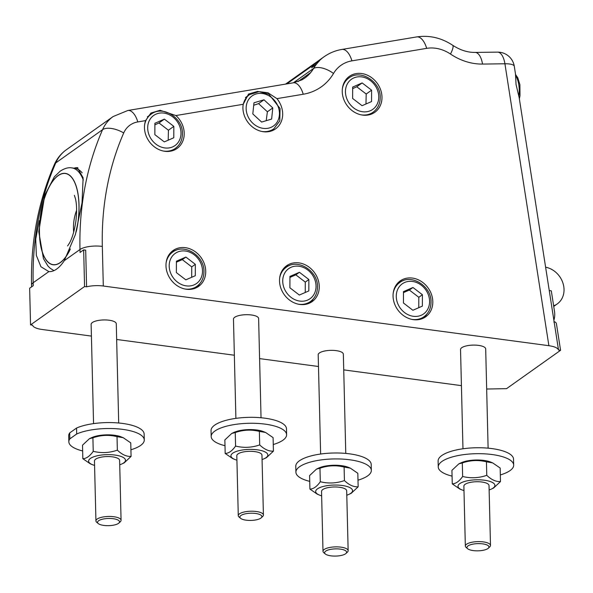 <?xml version="1.0" encoding="UTF-8"?>
<svg xmlns="http://www.w3.org/2000/svg" width="593" height="593" viewBox="0 0 593 593"><rect width="100%" height="100%" fill="white"/><g stroke="black" fill="none" stroke-linecap="round" stroke-linejoin="round"><path stroke-width="0.89" d="M73.688 232.093A21.452 8.851 97.6 0 1 73.895 221.152A21.452 8.851 97.6 0 1 76.608 210.33M39.323 220.611L35.721 239.083L36.366 255.457L40.939 266.754L48.863 271.601A53.452 22.06 97.6 0 0 64.303 260.646L79.988 249.505L80.062 252.44L83.665 249.89L84.554 286.545L86.585 286.819A16.767 5.485 -1.4 0 1 103.301 286.019L548.888 345.697C554.559 346.534 557.776 347.98 558.524 350.026L560.57 350.3L506.563 388.652L486.668 389.023M461.421 385.643L343.725 369.884M318.485 366.504L259.593 358.609M234.354 355.229L116.658 339.47M91.418 336.09L42.081 329.478A16.767 5.485 178.6 0 1 32.571 325.172L30.547 324.897L29.65 288.235L33.252 285.678L33.178 282.742A16.767 5.485 178.6 0 0 31.555 285.174C30.584 242.092 38.174 201.902 54.334 164.609C57.002 158.553 60.997 153.602 66.327 149.77A41.918 35.632 54.6 0 0 55.764 162.905A16.767 7.865 -156.4 0 0 54.334 164.609M84.554 286.545L30.547 324.897M488.113 448.16L485.689 348.914A12.579 4.114 178.6 0 0 478.514 345.385A12.579 4.114 178.6 0 0 460.539 349.529L462.97 448.775M261.039 417.754L258.615 318.508A12.579 4.114 178.6 0 0 251.447 314.979A12.579 4.114 178.6 0 0 233.472 319.123L235.895 418.369M93.553 423.617L91.129 324.364A12.579 4.114 -1.4 0 1 103.597 319.946A12.579 4.114 -1.4 0 1 116.272 323.756L118.696 423.002M320.628 454.023L318.196 354.777A12.579 4.114 -1.4 0 1 330.672 350.359A12.579 4.114 -1.4 0 1 343.347 354.162L345.771 453.408M76.556 428.05L69.692 432.92L69.833 438.857L76.697 433.987L76.556 428.05A37.73 12.342 -1.4 0 1 118.444 422.979A37.73 12.342 -1.4 0 1 144.129 434.017L144.277 439.962A37.73 12.342 -1.4 0 1 130.92 449.776M82.657 450.954A37.73 12.342 -1.4 0 1 68.84 441.807L68.692 435.862A37.73 12.342 -1.4 0 1 69.692 432.92M319.938 59.7A52.399 44.542 54.6 0 0 319.894 59.73A52.399 44.542 54.6 0 0 314.987 63.888A52.399 44.542 54.6 0 0 311.629 67.758L316.128 64.563A52.399 44.542 54.6 0 0 313.504 68.499A41.955 35.662 -125.4 0 1 310.576 72.657A4.195 3.565 54.6 0 0 310.347 72.976M558.524 350.026L553.877 320.227A20.963 17.82 54.6 0 0 554.477 311.214L551.305 290.837L549.251 290.563L519.186 97.704L516.051 84.488L515.487 74.029L514.294 66.312A16.767 16.767 0 0 0 497.505 52.125L475.097 52.421A16.767 7.62 -90.8 0 1 482.517 64.074L504.925 63.777A16.767 4.47 -8.9 0 1 514.294 66.312M86.585 286.819L85.688 250.157L83.665 249.89M398.474 282.327A22.008 18.709 -125.4 0 1 402.906 280.793M426.693 314.29A22.008 18.709 -125.4 0 1 423.78 317.967M420.215 319.316A20.963 17.82 54.6 0 0 421.46 318.515L423.98 316.729C428.539 313.312 430.889 308.53 431.015 302.393C431.897 286.552 411.505 273.217 399.712 282.55A20.963 17.82 54.6 0 0 393.174 293.409M399.712 282.55L397.191 284.336A20.963 17.82 54.6 0 0 396.028 285.248M403.477 292.608L409.37 290.044L418.814 297.293L418.769 307.685M171.399 251.921A22.008 18.709 -125.4 0 1 175.839 250.379M199.619 283.877A22.008 18.709 -125.4 0 1 196.706 287.561M193.14 288.902A20.963 17.82 54.6 0 0 194.385 288.109L196.906 286.315C201.472 282.898 203.814 278.117 203.948 271.979C204.83 256.139 184.43 242.804 172.637 252.136A20.963 17.82 54.6 0 0 166.099 262.995M172.637 252.136L170.117 253.923A20.963 17.82 54.6 0 0 168.961 254.842M176.41 262.195L182.296 259.63L191.739 266.88L191.702 277.279M284.936 267.124A22.008 18.709 -125.4 0 1 289.369 265.582M313.156 299.08A22.008 18.709 -125.4 0 1 310.243 302.764M306.677 304.105A20.963 17.82 54.6 0 0 307.923 303.312L310.443 301.526C315.002 298.101 317.351 293.327 317.485 287.182C318.367 271.349 297.968 258.014 286.174 267.339A20.963 17.82 54.6 0 0 279.637 278.199M286.174 267.339L283.654 269.133A20.963 17.82 54.6 0 0 282.49 270.045M289.94 277.405L295.833 274.841L305.276 282.09L305.232 292.482M560.57 350.3L556.442 323.808A2.083 1.772 54.6 0 0 554.136 321.851L553.847 322.029M553.877 320.227L549.251 290.563M308.834 290.918L299.346 295.047L289.903 287.798L289.947 276.412L299.435 272.283L308.879 279.533L308.834 290.918M191.739 266.88L195.342 264.33L195.297 275.708L185.809 279.844L176.366 272.595L176.41 261.209L185.898 257.073L195.342 264.33M182.296 259.63L185.898 257.073M418.814 297.293L422.409 294.736L422.364 306.121L412.884 310.258L403.44 303.001L403.485 291.623L412.965 287.486L422.409 294.736M409.37 290.044L412.965 287.486M224.999 445.706A37.73 12.342 -1.4 0 1 211.182 436.559L211.034 430.614A37.73 12.342 -1.4 0 1 248.452 417.353A37.73 12.342 -1.4 0 1 286.471 428.776L286.612 434.713A37.73 12.342 -1.4 0 1 273.262 444.528M211.182 436.559A37.73 12.342 -1.4 0 1 248.593 423.291A37.73 12.342 -1.4 0 1 286.612 434.713M231.759 433.446L234.057 432.379A18.442 6.034 -1.4 0 1 256.821 430.014A18.442 6.034 -1.4 0 1 263.566 431.652L265.62 432.49L259.371 431.393C251.269 429.399 243.234 429.784 235.251 432.549L231.759 433.446L224.858 439.932L225.184 453.452C228.705 453.371 232.174 450.917 235.577 446.069L235.251 432.549M309.724 481.368A37.73 12.342 -1.4 0 1 295.907 472.213L295.766 466.276A37.73 12.342 -1.4 0 1 333.177 453.015A37.73 12.342 -1.4 0 1 371.196 464.43L371.344 470.375A37.73 12.342 -1.4 0 1 357.994 480.189M295.907 472.213A37.73 12.342 -1.4 0 1 333.325 458.952A37.73 12.342 -1.4 0 1 371.344 470.375M316.484 469.107L318.782 468.033A18.442 6.034 -1.4 0 1 341.546 465.668A18.442 6.034 -1.4 0 1 348.291 467.314L350.344 468.151L344.096 467.054C336.001 465.053 327.959 465.438 319.975 468.211L316.484 469.107L309.583 475.586L309.917 489.106C313.438 489.032 316.899 486.571 320.309 481.731L319.975 468.211M548.888 345.697L504.925 63.777A16.767 7.62 -90.8 0 0 497.505 52.125M295.833 274.841L299.435 272.283M305.276 282.09L308.879 279.533M371.596 90.18L371.552 101.566L362.064 105.695L352.62 98.445L352.665 87.067L362.153 82.931L371.596 90.18L366.192 94.013L356.749 86.763L352.657 88.653M356.749 86.763L362.153 82.931M365.977 103.997L366.192 94.013M173.831 126.376L173.786 137.761L164.298 141.897L154.855 134.648L154.899 123.262L164.387 119.126L173.831 126.376L168.427 130.215L158.983 122.966L154.892 124.849M158.983 122.966L164.387 119.126M168.212 140.193L168.427 130.215M103.301 286.019L102.33 246.421A297.634 253.003 -125.4 0 1 123.707 132.973A25.151 21.378 -125.4 0 1 137.791 121.928L145.596 120.616A22.008 18.709 54.6 0 0 153.009 145.708A22.008 18.709 54.6 0 0 177.085 148.458A22.008 18.709 54.6 0 0 175.928 115.546L243.212 104.286A22.008 18.709 54.6 0 0 252.885 127.295A22.008 18.709 54.6 0 0 275.537 128.881A22.008 18.709 54.6 0 0 276.931 98.638L303.223 94.243A58.692 49.886 54.6 0 0 333.518 73.473A35.632 30.287 -125.4 0 1 351.916 60.857L426.671 48.352A35.632 30.287 -125.4 0 1 450.487 54.052A58.692 49.886 54.6 0 0 482.517 64.074M296.122 262.706A22.008 18.709 54.6 0 0 286.649 265.723A22.008 18.709 54.6 0 0 284.136 294.499A22.008 18.709 54.6 0 0 312.133 301.607A22.008 18.709 54.6 0 0 317.448 277.917A22.008 18.709 54.6 0 0 296.122 262.706M409.659 277.909A22.008 18.709 54.6 0 0 400.186 280.926A22.008 18.709 54.6 0 0 397.673 309.702A22.008 18.709 54.6 0 0 425.663 316.818A22.008 18.709 54.6 0 0 430.985 293.127A22.008 18.709 54.6 0 0 409.659 277.909M358.839 73.354A22.008 18.709 54.6 0 0 349.366 76.371A22.008 18.709 54.6 0 0 346.853 105.146A22.008 18.709 54.6 0 0 374.85 112.262A22.008 18.709 54.6 0 0 380.172 88.572A22.008 18.709 54.6 0 0 358.839 73.354M182.585 247.503A22.008 18.709 54.6 0 0 173.112 250.513A22.008 18.709 54.6 0 0 170.599 279.288A22.008 18.709 54.6 0 0 198.596 286.404A22.008 18.709 54.6 0 0 203.918 262.714A22.008 18.709 54.6 0 0 182.585 247.503M145.596 120.616L150.918 113.055L160.066 110.276L175.928 115.546M243.212 104.286L248.541 94.065L257.473 91.433L267.977 92.775L276.931 98.638M426.671 48.352A16.767 8.169 80.5 0 0 416.701 36.922L341.946 49.434C335.393 50.538 329.426 52.992 324.037 56.787A52.399 44.542 54.6 0 0 319.123 60.946L319.597 60.649A52.369 44.512 54.6 0 0 313.593 68.432A41.955 35.662 -125.4 0 1 301.785 79.907L293.253 82.82A16.767 8.169 80.5 0 1 303.223 94.243M319.123 60.946L315.076 63.822A8.384 7.123 54.6 0 0 316.099 64.585M324.037 56.787L319.99 59.663A52.399 44.542 54.6 0 0 315.076 63.822M64.303 260.646L75.407 234.517L82.019 202.91L83.124 177.826L77.32 167.582L73.762 168.16M77.787 167.663A53.452 22.06 -82.4 0 0 73.977 168.19M83.317 179.983A52.399 21.63 97.6 0 0 71.857 167.901L74.881 168.308A52.399 21.63 97.6 0 1 82.153 172.852M266.205 120.698L267.391 111.766L258.57 103.634L253.715 105.25M252.803 113.93L253.974 102.797L263.974 99.794L272.795 107.933L271.624 119.074L261.624 122.069L252.803 113.93M258.57 103.634L263.974 99.794M267.391 111.766L272.795 107.933M100.921 524.827A11.008 3.602 -1.4 0 1 98.253 523.56A11.008 3.602 -1.4 0 1 108.452 518.467A11.008 3.602 -1.4 0 1 118.889 523.056A11.008 3.602 -1.4 0 1 100.921 524.827M118.889 523.056L120.335 521.714A12.579 4.114 178.6 0 0 121.076 520.269A12.579 4.114 178.6 0 0 108.4 516.466A12.579 4.114 178.6 0 0 95.933 520.884A12.579 4.114 178.6 0 0 96.741 522.292L98.253 523.56M121.076 520.269L119.616 460.376A12.579 4.114 178.6 0 0 106.94 456.566A12.579 4.114 178.6 0 0 94.465 460.991L95.933 520.884M255.605 513.464A11.008 3.602 -1.4 0 1 261.231 517.808A11.008 3.602 -1.4 0 1 250.972 520.417A11.008 3.602 -1.4 0 1 240.595 518.319A11.008 3.602 -1.4 0 1 243.426 514.331A11.008 3.602 -1.4 0 1 255.605 513.464M261.231 517.808L262.677 516.466A12.579 4.114 178.6 0 0 263.418 515.028A12.579 4.114 178.6 0 0 256.25 511.5A12.579 4.114 178.6 0 0 238.275 515.636A12.579 4.114 178.6 0 0 239.083 517.044L240.595 518.319M263.418 515.028L261.958 455.127A12.579 4.114 178.6 0 0 254.782 451.599A12.579 4.114 178.6 0 0 236.807 455.743L238.275 515.636M340.338 549.118A11.008 3.602 -1.4 0 1 345.964 553.469A11.008 3.602 -1.4 0 1 335.697 556.078A11.008 3.602 -1.4 0 1 325.32 553.973A11.008 3.602 -1.4 0 1 328.159 549.985A11.008 3.602 -1.4 0 1 340.338 549.118M345.964 553.469L347.402 552.127A12.579 4.114 178.6 0 0 348.15 550.682A12.579 4.114 178.6 0 0 340.975 547.154A12.579 4.114 178.6 0 0 323 551.297A12.579 4.114 178.6 0 0 323.815 552.706L325.32 553.973M348.15 550.682L346.683 490.789A12.579 4.114 178.6 0 0 339.515 487.261A12.579 4.114 178.6 0 0 321.539 491.404L323 551.297M482.68 543.87A11.008 3.602 -1.4 0 1 488.306 548.221A11.008 3.602 -1.4 0 1 478.04 550.83A11.008 3.602 -1.4 0 1 467.662 548.725A11.008 3.602 -1.4 0 1 470.501 544.745A11.008 3.602 -1.4 0 1 482.68 543.87M488.306 548.221L489.744 546.879A12.579 4.114 178.6 0 0 490.485 545.434A12.579 4.114 178.6 0 0 483.317 541.906A12.579 4.114 178.6 0 0 465.342 546.049A12.579 4.114 178.6 0 0 466.157 547.458L467.662 548.725M490.485 545.434L489.025 485.541A12.579 4.114 178.6 0 0 481.857 482.013A12.579 4.114 178.6 0 0 463.882 486.156L465.342 546.049M461.784 489.825L459.731 488.988L452.259 483.866C455.78 483.784 459.241 481.323 462.651 476.483C470.746 478.477 478.788 478.091 486.771 475.327C491.404 479.781 495.978 481.857 500.492 481.553L493.591 488.032L491.293 489.106A18.442 6.034 178.6 0 0 484.377 480.219A18.442 6.034 178.6 0 0 462.132 482.354A18.442 6.034 178.6 0 0 461.784 489.825A18.442 6.034 178.6 0 0 463.985 490.567M500.492 481.553L500.166 468.033L492.687 462.903L486.438 461.806C478.343 459.812 470.301 460.198 462.318 462.963L458.826 463.859L451.925 470.345L452.259 483.866M486.771 475.327L486.438 461.806M462.651 476.483L462.318 462.963M346.794 495.199A18.442 6.034 178.6 0 0 348.951 494.354A18.442 6.034 178.6 0 0 342.035 485.467A18.442 6.034 178.6 0 0 319.79 487.602A18.442 6.034 178.6 0 0 319.442 495.073L317.388 494.236L309.917 489.106M320.309 481.731C328.403 483.725 336.446 483.339 344.429 480.575C349.062 485.03 353.636 487.105 358.157 486.801L351.249 493.28L348.951 494.354M358.157 486.801L357.824 473.281L350.344 468.151M344.429 480.575L344.096 467.054M319.442 495.073A18.442 6.034 178.6 0 0 321.643 495.815M262.062 459.545A18.442 6.034 178.6 0 0 264.226 458.693A18.442 6.034 178.6 0 0 257.303 449.813A18.442 6.034 178.6 0 0 235.065 451.94A18.442 6.034 178.6 0 0 234.717 459.412L232.664 458.574L225.184 453.452M235.577 446.069C243.679 448.071 251.721 447.685 259.697 444.913C264.33 449.375 268.911 451.443 273.425 451.14L266.524 457.626L264.226 458.693M273.425 451.14L273.091 437.619L265.62 432.49M259.697 444.913L259.371 431.393M234.717 459.412A18.442 6.034 178.6 0 0 236.918 460.153M76.697 433.987A37.73 12.342 -1.4 0 1 118.593 428.917A37.73 12.342 -1.4 0 1 144.277 439.962M68.84 441.807A37.73 12.342 -1.4 0 1 69.833 438.857M89.417 438.694L91.715 437.627A18.442 6.034 -1.4 0 1 114.479 435.255A18.442 6.034 -1.4 0 1 121.224 436.9L123.277 437.738L117.029 436.641C108.927 434.647 100.892 435.032 92.908 437.797L89.417 438.694L82.516 445.18L82.842 458.7C86.363 458.619 89.832 456.158 93.234 451.317L92.908 437.797M119.719 464.786A18.442 6.034 178.6 0 0 121.884 463.941A18.442 6.034 178.6 0 0 114.96 455.061A18.442 6.034 178.6 0 0 92.723 457.188A18.442 6.034 178.6 0 0 92.375 464.66L90.321 463.822L82.842 458.7M93.234 451.317C101.336 453.319 109.379 452.933 117.355 450.161C121.988 454.616 126.568 456.692 131.083 456.388L124.182 462.874L121.884 463.941M131.083 456.388L130.749 442.867L123.277 437.738M117.355 450.161L117.029 436.641M92.375 464.66A18.442 6.034 178.6 0 0 94.576 465.401M489.136 489.951A18.442 6.034 178.6 0 0 491.293 489.106M458.826 463.859L461.124 462.785A18.442 6.034 -1.4 0 1 483.888 460.42A18.442 6.034 -1.4 0 1 490.633 462.066L492.687 462.903M452.066 476.12A37.73 12.342 -1.4 0 1 438.249 466.965A37.73 12.342 -1.4 0 1 476.846 453.682A37.73 12.342 -1.4 0 1 513.686 465.127A37.73 12.342 -1.4 0 1 500.336 474.941M438.249 466.965L438.108 461.028A37.73 12.342 -1.4 0 1 476.705 447.745A37.73 12.342 -1.4 0 1 513.538 459.182L513.686 465.127M545.619 267.198A20.963 17.82 -125.4 0 1 562.987 283.232A20.963 17.82 -125.4 0 1 557.242 303.927A20.963 17.82 -125.4 0 1 553.64 305.818M286.804 83.895L314.987 63.888M293.357 82.798L313.504 68.499M310.576 72.657L297.99 81.597M293.253 82.82L127.821 110.498L113.137 116.539A41.918 35.632 54.6 0 0 102.574 129.674A314.401 267.258 -125.4 0 0 79.988 249.505A16.767 5.485 -1.4 0 1 102.33 246.421M515.628 75.6A17.82 8.094 89.2 0 1 518.86 95.97M316.047 286.412A18.442 15.677 -125.4 0 1 291.007 297.323A18.442 15.677 -125.4 0 1 291.119 267.265A18.442 15.677 -125.4 0 1 316.047 286.412M298.034 304.113A20.963 17.82 54.6 0 0 310.443 301.526M378.764 97.059A18.442 15.677 -125.4 0 1 353.724 107.97A18.442 15.677 -125.4 0 1 353.836 77.92A18.442 15.677 -125.4 0 1 378.764 97.059M360.752 114.768A20.963 17.82 54.6 0 0 373.16 112.173C377.719 108.756 380.069 103.975 380.202 97.838C381.084 81.997 360.685 68.662 348.892 77.994A20.963 17.82 54.6 0 0 342.354 88.846M180.998 133.255A18.442 15.677 -125.4 0 1 155.959 144.166A18.442 15.677 -125.4 0 1 156.07 114.115A18.442 15.677 -125.4 0 1 180.998 133.255M162.986 150.963A20.963 17.82 54.6 0 0 175.395 148.369C179.953 144.951 182.303 140.17 182.436 134.033C183.319 118.192 162.919 104.857 151.126 114.19A20.963 17.82 54.6 0 0 144.588 125.049M127.821 110.498A16.767 8.169 80.5 0 1 137.791 121.928M416.701 36.922C429.421 35.046 441.392 37.819 452.629 45.238A16.767 3.595 123.9 0 1 450.487 54.052M341.946 49.434A16.767 8.169 80.5 0 1 351.916 60.857M313.593 68.432A16.767 8.258 30.5 0 1 333.518 73.473M48.863 271.601L33.178 282.742A314.401 267.258 -125.4 0 1 55.764 162.905L102.574 129.674A16.767 7.865 23.6 0 1 123.707 132.973M70.367 248.949A45.965 18.976 97.6 0 1 40.494 244.264A45.965 18.976 97.6 0 1 58.158 175.654A45.965 18.976 97.6 0 1 76.193 186.424A45.965 18.976 97.6 0 1 76.112 232.048M76.49 230.67A46.113 19.035 -82.4 0 0 76.082 185.817A46.113 19.035 -82.4 0 0 58.158 175.521A46.113 19.035 -82.4 0 0 40.317 243.604A46.113 19.035 -82.4 0 0 69.759 250.35M261.446 131.387A20.963 17.82 54.6 0 0 269.37 130.971A20.963 17.82 54.6 0 0 273.855 128.792L270.282 131.327M273.855 128.792L279.785 120.876L280.081 108.541L268.955 94.28L259.037 91.618L249.586 94.613A20.963 17.82 54.6 0 0 243.048 105.472M269.533 127.895A18.442 15.677 -125.4 0 1 246.236 106.414A18.442 15.677 -125.4 0 1 272.624 98.497A18.442 15.677 -125.4 0 1 269.533 127.895M184.505 288.91A20.963 17.82 54.6 0 0 196.906 286.315M202.509 271.201A18.442 15.677 -125.4 0 1 177.47 282.112A18.442 15.677 -125.4 0 1 177.581 252.062A18.442 15.677 -125.4 0 1 202.509 271.201M411.572 319.323A20.963 17.82 54.6 0 0 423.98 316.729M429.584 301.615A18.442 15.677 -125.4 0 1 404.537 312.526A18.442 15.677 -125.4 0 1 404.656 282.476A18.442 15.677 -125.4 0 1 429.584 301.615M319.894 59.73L285.574 84.102M515.554 74.533L517.771 77.772L519.891 84.643L520.009 95.71L519.364 98.861M348.892 77.994L345.319 80.529M373.16 112.173L369.595 114.708M151.126 114.19L147.398 116.836M175.395 148.369L171.829 150.904M452.629 45.238C460.161 50.138 467.647 52.532 475.097 52.421M31.592 286.856L31.555 285.174M66.327 149.77L113.137 116.539M74.377 195.342L75.481 198.774C76.808 204.444 76.942 211.894 75.882 221.13C74.473 230.544 72.346 237.852 69.507 243.048L67.595 245.962M71.857 167.901C68.477 167.248 64.593 168.33 60.197 171.155L54.319 176.855L44.727 195.356L38.775 231.67L43.445 258.667L48.033 266.146L50.316 268.362L53.941 270.63M249.586 94.613L245.406 97.578M553.729 306.425L557.242 303.927"/></g></svg>
